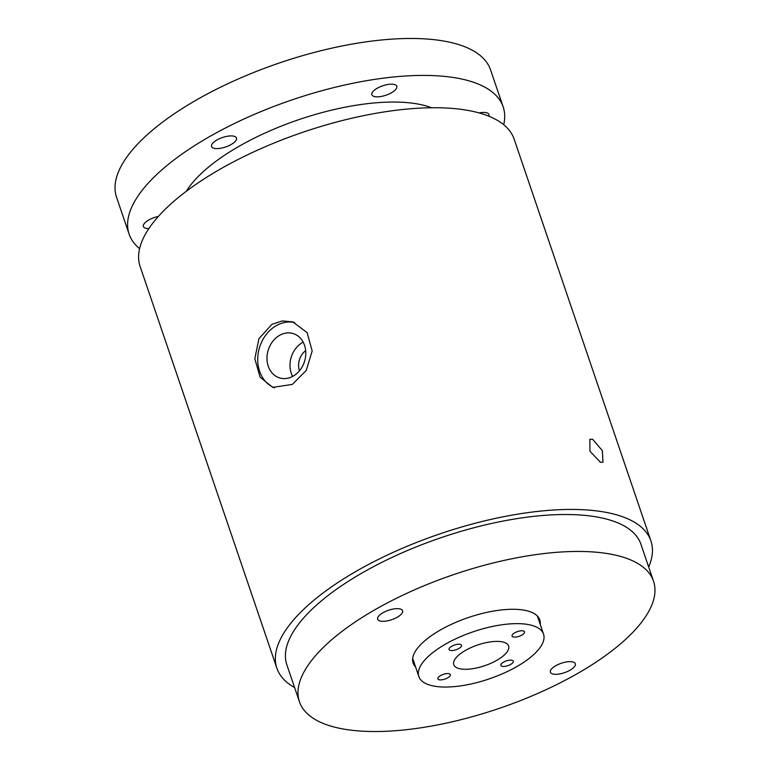 <?xml version="1.0" encoding="UTF-8"?>
<svg xmlns="http://www.w3.org/2000/svg" width="770" height="770" viewBox="0 0 770 770"><rect width="100%" height="100%" fill="white"/><g stroke="black" fill="none" stroke-linecap="round" stroke-linejoin="round"><path stroke-width="1.16" d="M573.149 662.046A13.167 4.976 161.2 0 0 558.308 664.423A13.167 4.976 161.2 0 0 550.377 672.229A13.167 4.976 161.2 0 0 552.542 673.933A13.167 4.976 161.2 0 0 567.375 671.546A13.167 4.976 161.2 0 0 575.315 663.74A13.167 4.976 161.2 0 0 573.149 662.046M400.419 609.041A13.167 4.976 161.2 0 0 385.578 611.428A13.167 4.976 161.2 0 0 377.637 619.234A13.167 4.976 161.2 0 0 379.803 620.928A13.167 4.976 161.2 0 0 394.644 618.551A13.167 4.976 161.2 0 0 402.575 610.745A13.167 4.976 161.2 0 0 400.419 609.041M158.36 216.447A13.167 4.976 161.2 0 0 143.374 226.524A13.167 4.976 161.2 0 0 145.54 228.218A13.167 4.976 161.2 0 0 148.831 228.613M234.33 136.309A13.167 4.976 161.2 0 0 219.488 138.696A13.167 4.976 161.2 0 0 211.558 146.502A13.167 4.976 161.2 0 0 213.714 148.196A13.167 4.976 161.2 0 0 228.555 145.819A13.167 4.976 161.2 0 0 236.486 138.013A13.167 4.976 161.2 0 0 234.33 136.309M394.635 84.556A13.167 4.976 161.2 0 0 379.793 86.943A13.167 4.976 161.2 0 0 371.862 94.749A13.167 4.976 161.2 0 0 374.018 96.443A13.167 4.976 161.2 0 0 388.86 94.065A13.167 4.976 161.2 0 0 396.791 86.259A13.167 4.976 161.2 0 0 394.635 84.556M488.806 116.183A13.167 4.976 161.2 0 0 488.921 114.528A13.167 4.976 161.2 0 0 486.756 112.824A13.167 4.976 161.2 0 0 479.084 112.911M523.446 630.967A6.583 2.493 161.2 0 0 516.025 632.16A6.583 2.493 161.2 0 0 512.06 636.059A6.583 2.493 161.2 0 0 513.138 636.915A6.583 2.493 161.2 0 0 520.559 635.722A6.583 2.493 161.2 0 0 524.524 631.824A6.583 2.493 161.2 0 0 523.446 630.967M512.252 660.313A6.583 2.493 161.2 0 0 504.841 661.507A6.583 2.493 161.2 0 0 500.866 665.415A6.583 2.493 161.2 0 0 501.953 666.262A6.583 2.493 161.2 0 0 509.365 665.068A6.583 2.493 161.2 0 0 513.34 661.17A6.583 2.493 161.2 0 0 512.252 660.313M460.431 644.413A6.583 2.493 161.2 0 0 453.02 645.606A6.583 2.493 161.2 0 0 449.045 649.514A6.583 2.493 161.2 0 0 450.132 650.361A6.583 2.493 161.2 0 0 457.544 649.168A6.583 2.493 161.2 0 0 461.519 645.27A6.583 2.493 161.2 0 0 460.431 644.413M449.247 673.76A6.583 2.493 161.2 0 0 441.826 674.953A6.583 2.493 161.2 0 0 437.861 678.861A6.583 2.493 161.2 0 0 438.939 679.708A6.583 2.493 161.2 0 0 446.359 678.514A6.583 2.493 161.2 0 0 450.325 674.616A6.583 2.493 161.2 0 0 449.247 673.76M540.251 624.499A66.903 25.275 161.2 0 0 539.809 619.927A66.903 25.275 161.2 0 0 528.826 611.293A66.903 25.275 161.2 0 0 453.453 623.392A66.903 25.275 161.2 0 0 413.144 663.047A66.903 25.275 161.2 0 0 415.579 666.935M458.516 668.418A28.971 10.944 -18.8 0 1 453.761 664.674A28.971 10.944 -18.8 0 1 471.221 647.503A28.971 10.944 -18.8 0 1 503.869 642.267A28.971 10.944 -18.8 0 1 508.624 646.001A28.971 10.944 -18.8 0 1 491.164 663.172A28.971 10.944 -18.8 0 1 458.516 668.418M429.66 685.059A65.854 24.881 161.2 0 0 503.85 673.153A65.854 24.881 161.2 0 0 543.533 634.114A65.854 24.881 161.2 0 0 532.725 625.615A65.854 24.881 161.2 0 0 458.535 637.531A65.854 24.881 161.2 0 0 418.851 676.56A65.854 24.881 161.2 0 0 429.66 685.059M600.407 462.289L589.964 451.258L589.839 439.372L592.553 439.208L602.342 450.623L602.997 462.192L600.407 462.289M293.303 376.049A23.177 19.019 -72.9 0 0 305.796 353.132A23.177 19.019 -72.9 0 0 293.187 333.574A23.177 19.019 -72.9 0 0 279.471 335.422A23.177 19.019 -72.9 0 0 266.969 358.348A23.177 19.019 -72.9 0 0 279.587 377.897A23.177 19.019 -72.9 0 0 293.303 376.049M303.159 342.121A23.177 19.019 -72.9 0 0 302.494 342.486A23.177 19.019 -72.9 0 0 292.639 376.414M274.505 387.82A34.246 28.095 107.1 0 1 257.719 358.425A34.246 28.095 107.1 0 1 276.17 325.72A34.246 28.095 107.1 0 1 294.66 322.534M271.849 324.401L282.186 320.936L292.821 321.889L307.134 332.63L312.168 350.995L306.258 370.437L292.282 384.423L272.734 387.368L260.077 377.146L254.822 358.704L258.941 338.694L271.849 324.401M653.518 581.215L640.938 544.284A187.014 70.657 161.2 0 0 610.244 520.145A187.014 70.657 161.2 0 0 399.553 553.967A187.014 70.657 161.2 0 0 286.864 664.818L299.443 701.759A187.014 70.657 161.2 0 0 330.137 725.889A187.014 70.657 161.2 0 0 540.819 692.076A187.014 70.657 161.2 0 0 653.518 581.215A187.014 70.657 161.2 0 0 622.815 557.085A187.014 70.657 161.2 0 0 412.133 590.898A187.014 70.657 161.2 0 0 299.443 701.759M431.585 107.752A142.238 53.746 161.2 0 0 427.446 106.327A142.238 53.746 161.2 0 0 295.103 120.938A142.238 53.746 161.2 0 0 186.388 191.22M503.705 124.711A197.553 74.642 161.2 0 0 503.156 106.857A197.553 74.642 161.2 0 0 470.73 81.37A197.553 74.642 161.2 0 0 248.181 117.088A197.553 74.642 161.2 0 0 129.139 234.186A197.553 74.642 161.2 0 0 139.591 248.662M503.156 106.857L490.586 69.926A197.553 74.642 161.2 0 0 458.16 44.429A197.553 74.642 161.2 0 0 235.601 80.147A197.553 74.642 161.2 0 0 116.559 197.245L129.139 234.186M648.687 567.047A197.553 74.642 161.2 0 0 650.91 540.887A197.553 74.642 161.2 0 0 618.483 515.39A197.553 74.642 161.2 0 0 395.934 551.118A197.553 74.642 161.2 0 0 276.892 668.216A197.553 74.642 161.2 0 0 294.612 687.581M650.91 540.887L514.158 139.178A197.553 74.642 161.2 0 0 481.731 113.691A197.553 74.642 161.2 0 0 259.182 149.409A197.553 74.642 161.2 0 0 140.14 266.507L276.892 668.216M299.501 370.765A15.804 12.965 107.1 0 1 305.671 350.648M543.533 634.114L537.373 616.038M418.851 676.56L412.701 658.475"/></g></svg>
